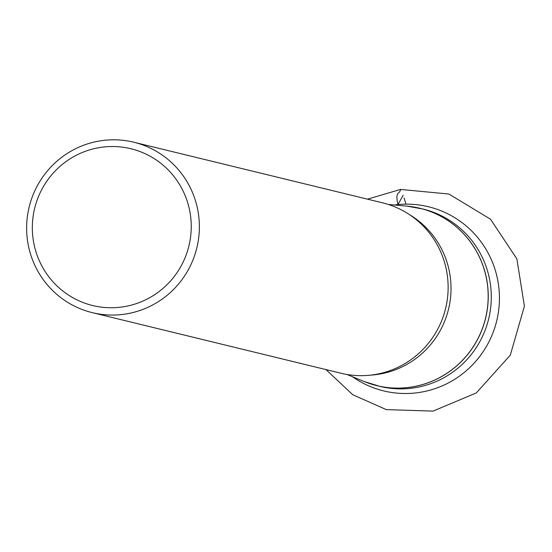 <?xml version="1.0" encoding="UTF-8"?>
<svg xmlns="http://www.w3.org/2000/svg" width="552" height="552" viewBox="0 0 552 552"><rect width="100%" height="100%" fill="white"/><g stroke="black" fill="none" stroke-linecap="round" stroke-linejoin="round"><path stroke-width="0.83" d="M370.509 375.146A86.305 84.911 -76.3 0 0 387.877 372.241A86.305 84.911 -76.3 0 0 450.204 300.398A86.305 84.911 -76.3 0 0 409.598 214.714M92.239 312.639L341.005 373.249A87.706 86.291 -76.3 0 0 383.964 372.552A87.706 86.291 -76.3 0 0 448.134 286.633A87.706 86.291 -76.3 0 0 382.529 202.825L133.763 142.216A87.706 86.291 -76.3 0 0 29.166 207A87.706 86.291 -76.3 0 0 92.239 312.639A87.706 86.291 -76.3 0 0 135.199 311.942A87.706 86.291 -76.3 0 0 199.375 226.023A87.706 86.291 -76.3 0 0 133.763 142.216M132.204 304.883A80.689 79.384 -76.3 0 0 168.077 169.809A80.689 79.384 -76.3 0 0 35.073 206.703A80.689 79.384 -76.3 0 0 132.204 304.883M367.494 199.162L400.517 189.426C399.903 194.849 394.804 190.198 397.937 204.592L403.222 195.18M404.064 197.927L405.975 204.164M413.503 206.972A91.252 89.783 103.7 0 1 419.982 208.297A91.252 89.783 103.7 0 1 488.244 295.492A91.252 89.783 103.7 0 1 421.48 384.889A91.252 89.783 103.7 0 1 376.781 385.62A91.252 89.783 103.7 0 1 370.42 383.812M424.516 385.634A91.252 89.783 -76.3 0 0 491.287 296.238A91.252 89.783 -76.3 0 0 423.025 209.042L406.914 206.131A91.246 89.776 -76.3 0 1 485.546 318.193A91.246 89.776 -76.3 0 1 364.175 381.529L379.824 386.359A91.252 89.783 -76.3 0 0 424.516 385.634M394.376 205.006A94.765 93.24 103.7 0 1 497.697 279.988A94.765 93.24 103.7 0 1 430.091 390.154A94.765 93.24 103.7 0 1 352.528 376.761M346.925 374.47L364.175 381.529M388.346 204.461L406.914 206.131M400.517 189.426L448.9 194.035L490.521 219.227L516.872 258.881L524.4 306.153L510.296 355.164L476.293 392.955L433.016 411.116L386.317 409.612L352.783 394.756L325.97 369.585"/></g></svg>
